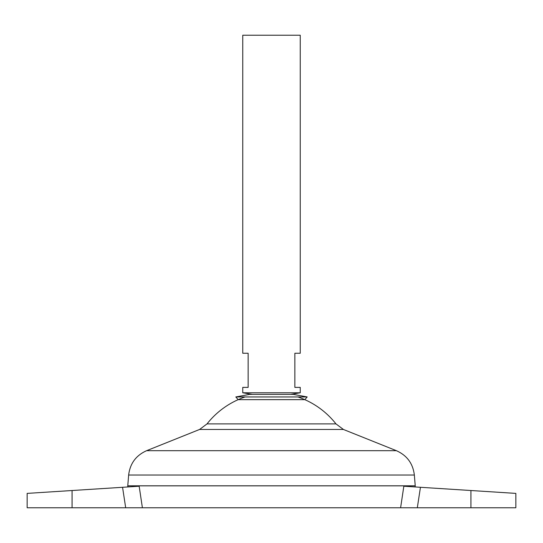 <?xml version="1.0" encoding="UTF-8"?>
<svg xmlns="http://www.w3.org/2000/svg" width="543" height="543" viewBox="0 0 543 543"><rect width="100%" height="100%" fill="white"/><g stroke="black" fill="none" stroke-linecap="round" stroke-linejoin="round"><path stroke-width="0.81" d="M307.182 396.947L235.818 396.947L249.637 394.374L293.363 394.374L307.182 396.947L304.82 399.655L238.18 399.655L235.818 396.947M417.316 507.766L470.93 507.766L470.93 490.519L515.85 493.39L420.445 487.288L417.316 507.766L400.605 507.766L403.836 486.229L400.605 507.766L142.395 507.766L139.164 486.229L142.395 507.766L72.07 507.766L72.07 490.519L27.15 493.39L139.089 486.236M300.245 392.779L242.755 392.779L242.755 387.39L248.144 387.39L248.144 353.249L242.755 353.249L242.755 35.234L300.245 35.234L300.245 353.249L294.856 353.249L294.856 387.39L300.245 387.39L300.245 392.779L290.654 394.374L293.363 394.374M415.232 485.809L127.768 485.809L128.65 475.03L414.35 475.03L415.232 485.809M297.903 396.947A82.034 82.034 0 0 1 335.968 423.886L207.032 423.886L199.593 429.459L146.603 450.69C136.022 455.414 130.035 463.525 128.65 475.03M245.097 396.947A82.034 82.034 0 0 0 207.032 423.886M415.083 486.949L415.232 485.842L127.768 485.842L127.917 486.949M72.07 507.766L27.15 507.766L27.15 493.39M470.93 507.766L515.85 507.766L515.85 493.39M403.836 486.229L420.445 487.288M335.968 423.886L343.407 429.459L396.397 450.69L146.603 450.69M343.407 429.459L199.593 429.459M125.684 507.766L122.555 487.288M242.755 392.779L252.346 394.374L249.637 394.374M396.397 450.69C406.978 455.414 412.965 463.525 414.35 475.03"/></g></svg>
